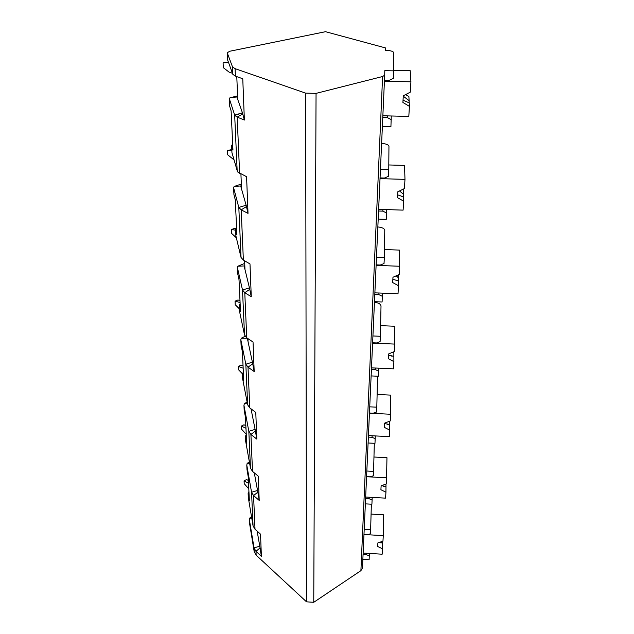 <?xml version="1.0" encoding="UTF-8"?>
<svg xmlns="http://www.w3.org/2000/svg" width="634" height="634" viewBox="0 0 634 634"><rect width="100%" height="100%" fill="white"/><g stroke="black" fill="none" stroke-linecap="round" stroke-linejoin="round"><path stroke-width="0.95" d="M305.651 93.135L235.079 68.654L232.519 66.919L227.21 52.757L229.825 51.235L325.527 31.7L385.385 47.891L385.321 50.276C390.33 50.498 393.096 51.251 393.619 52.543L393.73 70.85L384.806 70.667L384.687 75.192L382.603 76.516L316.057 93.372L305.651 93.135L306.515 601.832L256.144 555.154L254.218 551.754L249.542 523.24M231.933 152.596L237.536 171.869L246.586 176.72L248.021 213.389L241.189 209.854L238.812 207.453L233.605 187.727L234.097 186.491L241.348 184.066M235.896 235.896L241.047 257.491L243.369 260.091L249.986 263.918L251.27 296.712L244.779 292.702L242.505 289.984L237.401 267.58L237.853 266.209L244.716 263.403M239.462 311.017L244.518 334.934L246.729 337.803L253.037 342.035L254.186 371.54L248.005 367.173L245.826 364.209L240.825 339.729L241.253 338.255L245.128 336.289M242.695 379.092L247.64 404.809L249.764 407.884L255.779 412.425L256.818 439.1L250.913 434.464L248.829 431.318L243.955 405.38L244.336 403.7L247.102 402.011M245.643 441.082L250.478 468.169L252.514 471.403L258.268 476.174L259.211 500.416L253.56 495.574L251.563 492.285L246.792 465.134L247.157 463.391L249.344 461.845M248.33 497.761L253.061 525.887L255.019 529.239L260.526 534.177L261.39 556.311L255.977 551.318L254.052 547.927L249.376 519.714L249.733 518.073L251.492 516.639M227.527 59.683L232.852 74.36L235.404 76.143L242.767 78.759L244.375 120.04L237.179 117.116L234.786 115.38L229.381 98.888L229.912 97.81L237.599 95.877M237.187 171.172L234.675 115.134L242.434 112.781L244.375 120.04M384.687 75.192L362.458 568.119L360.904 570.655L313.751 602.3L306.515 601.832M369.384 553.442L369.123 559.759L362.846 559.386M316.057 93.372L313.751 602.3M381.613 143.419C386.098 143.767 388.547 144.726 388.951 146.303L388.753 169.65L380.44 169.413M374.448 302.283C378.49 302.743 380.677 304.003 381.01 306.056L380.368 336.274L372.927 335.965M377.848 226.948C382.096 227.352 384.41 228.478 384.775 230.324L384.331 257.555L376.477 257.269M391.281 115.982L390.916 126.776L382.373 126.554M369.313 555.915L366.428 554.687L363.068 554.488M384.458 80.241L389.149 80.344L393.349 78.394L393.73 70.85M371.365 504.196L370.628 529.778L364.201 529.398M370.628 529.778L370.43 533.788L367.387 534.7L363.971 534.502L383.293 535.643L382.952 541.182L377.888 542.918L377.682 546.484L382.492 548.79L382.159 554.203L363.131 553.062M372.198 497.405L371.912 504.228L365.35 503.864M372.126 500.028L369.115 498.704L365.596 498.506M374.329 443.301L373.569 471.379L366.832 471.014M373.569 471.379L373.347 475.777L370.161 476.8L366.579 476.609M375.288 435.923L374.979 443.332L368.1 442.984M375.217 438.712L372.055 437.278L368.362 437.095M377.563 376.216L376.802 407.179L369.733 406.838M376.802 407.179L376.556 412.029L373.212 413.186L369.456 413.003M378.68 368.18L378.355 376.247L371.128 375.922M378.617 371.144L375.296 369.59L371.421 369.416M380.368 336.274L380.099 341.639L376.572 342.946L372.618 342.78M382.437 293.146L382.096 301.99L374.472 301.689M382.381 296.316L378.886 294.628L374.797 294.469M384.331 257.555L384.03 263.53L380.305 265.012L376.136 264.861M386.613 209.592L386.257 219.332L378.197 219.063M386.574 213L382.881 211.146L378.561 211.003M388.753 169.65L388.42 176.339L384.473 178.035L380.059 177.908M391.273 119.66L387.366 117.607L382.777 117.496M366.476 553.268L366.428 554.687M371.08 514.095L383.538 514.8L383.293 535.643M378.847 542.585L382.571 542.688L382.492 548.79M382.571 542.688L382.564 541.317M387.39 115.887L387.366 117.607M393.722 70.342L410.206 70.691L410.919 81.802L410.285 92.168L403.287 95.797L402.907 102.454L409.421 106.353L408.811 116.418L382.857 115.776M405.586 94.609L408.89 96.59L409.112 100.679L403.264 96.186M403.034 100.204L409.239 102.882L409.421 106.353M409.136 102.851L409.112 100.679M384.418 81.223L410.919 81.802M369.162 497.23L369.115 498.704M373.957 457.019L386.962 457.693L386.447 483.877L381.129 485.818L380.907 489.725L385.94 492.214L385.575 498.142L365.659 497.04M381.256 485.771L385.987 486.302L385.94 492.214M385.987 486.302L385.987 484.043M366.579 476.72L386.811 477.806M372.103 435.764L372.055 437.278M377.111 394.475L390.726 395.117L390.275 420.936L384.687 423.116L384.45 427.419L389.72 430.106L389.316 436.636L368.433 435.574M384.664 423.615L389.736 424.463L389.72 430.106M389.736 424.463L389.744 421.142M369.44 413.217L390.679 414.256M375.344 368.029L375.296 369.59M380.598 325.654L394.855 326.248L394.499 351.49L388.618 353.946L388.349 358.701L393.888 361.634L393.445 368.837L371.484 367.855M393.857 351.759L393.857 352.964L393.04 352.1M388.555 355.143L393.865 356.332L393.888 361.634M393.865 356.332L393.857 352.964M372.602 343.137L394.95 344.096M378.926 293.011L378.886 294.628M384.466 249.558L399.436 250.089L399.689 266.248L399.19 274.474L392.977 277.256L392.676 282.542L398.501 285.744L398.017 293.756L374.868 292.853M398.366 274.839L398.398 277.819L396.218 275.806M392.858 279.309L398.445 280.902L398.501 285.744M398.445 280.902L398.398 277.819M376.113 265.384L399.689 266.248M382.92 209.474L382.881 211.146M388.793 164.959L404.516 165.403L404.983 179.374L404.421 188.575L397.835 191.745L397.502 197.657L403.652 201.176L403.105 210.123L378.641 209.339M403.208 189.154L403.454 194.234L399.499 190.945M397.661 194.852L403.533 196.928L403.652 201.176M403.493 196.92L403.454 194.234M380.02 178.63L404.983 179.374M232.678 144.132L231.6 145.463L232.955 150.171L231.117 110.91L229.746 106.464M248.932 491.461L248.132 493.521L249.368 500.797L248.243 476.863L246.991 469.461M246.261 434.441L245.421 436.422L246.681 443.412L245.453 417.235L244.169 410.166M243.345 372.079L242.45 373.941L243.741 380.558L242.394 351.815L241.086 345.173M240.135 303.575L239.192 305.303L240.5 311.437L239.018 279.705L237.687 273.626M236.601 227.978L235.594 229.532L236.926 235.04L235.285 199.853L233.93 194.487M254.218 551.754L254.052 547.927L259.766 546.159L257.158 531.165M251.769 518.247L249.733 518.073M259.766 546.159L261.39 556.311M242.434 112.781L237.758 99.514L236.783 76.635M237.758 99.514L236.847 96.939L229.912 97.81M236.847 96.939L237.639 96.748M232.456 73.29L229.072 72.094L223.327 67.695L223.081 62.853L228.311 61.974M228.462 62.378L223.081 62.853M249.645 463.541L247.157 463.391M253.061 525.887L251.563 492.285L257.539 490.447L259.211 500.416M257.539 490.447L254.297 472.885M246.254 434.306L241.467 429.091L241.316 426.096L243.963 424.78L245.849 425.644M245.786 428.156L241.316 426.096M247.442 403.787L244.336 403.7M250.478 468.169L248.829 431.318L255.098 429.392L256.818 439.1M255.098 429.392L251.024 408.835M242.442 373.822L238.487 369.677L238.321 366.412L241.094 365.168L243.052 365.889M242.973 368.14L238.321 366.412M247.64 404.809L245.826 364.209L252.411 362.188L247.315 338.199M247.22 338.239L241.253 338.255M248.068 342.146L247.91 338.596M252.411 362.188L254.186 371.54M239.359 308.806L235.222 304.724L235.04 301.15L237.948 299.993L239.993 300.548M239.89 302.481L235.04 301.15M244.518 334.934L242.505 289.984L249.439 287.868L244.114 265.955L244.819 265.694M244.114 265.955L237.853 266.209M244.978 269.529L244.605 260.804M249.439 287.868L251.27 296.712M236.284 237.71L231.64 233.431L231.45 229.5L234.501 228.454L235.832 228.668M235.626 230.197L231.45 229.5M241.047 257.491L238.812 207.453L246.135 205.226L240.674 185.96L241.419 185.73M240.674 185.96L234.097 186.491M241.562 189.098L240.92 174.033M246.135 205.226L248.021 213.389M233.946 159.816L227.701 154.815L227.479 150.464L231.798 149.616M231.846 150.67L227.479 150.464M248.805 488.893L244.201 483.647L244.066 480.897L246.602 479.526L248.417 480.501M248.369 483.227L244.066 480.897M242.774 113.938L237.179 117.116L239.612 173.415M246.468 206.565L241.189 209.854L243.369 260.091M249.756 289.35L244.779 292.702L246.729 337.803M252.72 363.773L248.005 367.173L249.764 407.884M255.399 431.049L250.913 434.464L252.514 471.403M257.84 492.158L253.56 495.574L255.019 529.239M260.059 547.911L255.977 551.318L256.144 555.154M235.079 68.654L235.404 76.143M232.519 66.919L232.852 74.36M382.603 76.516L360.904 570.655M249.392 519.864L249.574 523.636M227.21 52.757L227.551 59.881M246.792 465.134L247.022 469.842M248.148 493.664L248.362 498.166M243.955 405.38L244.201 410.523M245.437 436.557L245.675 441.47M240.849 339.856L241.118 345.514M242.473 374.076L242.727 379.465M237.417 267.699L237.718 273.936M239.208 305.422L239.493 311.357M233.629 187.83L233.954 194.757M235.61 229.643L235.927 236.205M229.405 98.967L229.77 106.694M231.616 145.551L231.965 152.849M242.465 112.876L234.786 115.38M379.6 542.736L381.708 542.855M408.09 102.518L409.12 102.542M383.166 486.246L385.623 486.373M387.097 424.297L389.736 424.423M391.463 356.062L393.849 356.165M396.353 280.545L398.398 280.624M401.853 196.532L403.454 196.58M249.376 519.706L249.558 523.486M227.194 52.685L227.527 59.826M248.132 493.521L248.346 498.031M246.777 464.984L246.998 469.699M245.421 436.422L245.651 441.343M243.939 405.229L244.185 410.388M242.45 373.941L242.711 379.346M240.825 339.721L241.094 345.387M239.192 305.303L239.47 311.246M237.401 267.564L237.695 273.825M235.594 229.532L235.903 236.11M233.605 187.719L233.938 194.654M231.6 145.463L231.949 152.778M229.381 98.872L229.754 106.615"/></g></svg>
